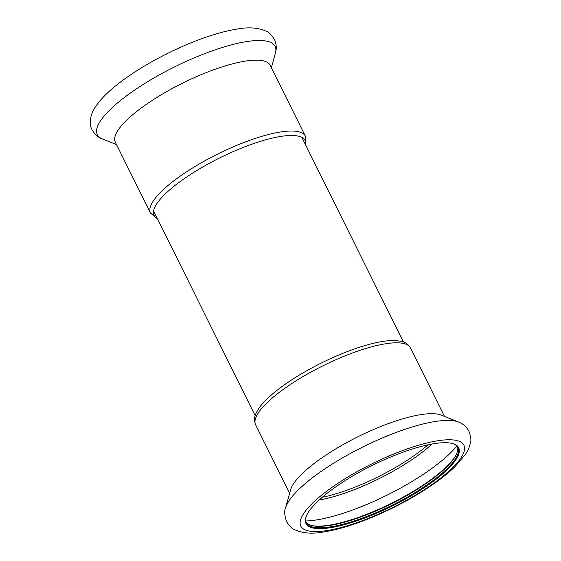 <?xml version="1.0" encoding="UTF-8"?>
<svg xmlns="http://www.w3.org/2000/svg" width="561" height="561" viewBox="0 0 561 561"><rect width="100%" height="100%" fill="white"/><g stroke="black" fill="none" stroke-linecap="round" stroke-linejoin="round"><path stroke-width="0.84" d="M305.99 522.01A84.613 22.461 153.6 0 0 311.257 525.391A84.613 22.461 153.6 0 0 364.405 515.622A84.613 22.461 153.6 0 0 456.97 453.057A84.613 22.461 153.6 0 0 457.467 446.815M306.341 516.141A84.613 22.461 153.6 0 0 306.299 522.761A84.613 22.461 153.6 0 0 365.127 517.074A84.613 22.461 153.6 0 0 457.874 447.524A84.613 22.461 153.6 0 0 452.573 443.555M310.878 525.278A85.223 22.622 153.6 0 0 364.019 515.321A85.223 22.622 153.6 0 0 457.11 452.685M255.634 424.831A86.45 22.952 153.6 0 1 322.863 365.842A86.45 22.952 153.6 0 1 410.505 347.953C408.331 344.223 404.965 341.965 400.414 341.179L395.161 340.555A84.304 22.377 153.6 0 0 321.446 362.974A84.304 22.377 153.6 0 0 259.014 408.135L256.335 412.7C254.21 416.802 253.979 420.848 255.634 424.831L289.616 493.287M458.835 422.153A99.269 26.353 153.6 0 0 458.596 422.054L441.227 415.112A86.45 22.952 153.6 0 0 358.044 436.703A86.45 22.952 153.6 0 0 290.549 489.907L285.577 507.943C284.132 510.769 284.483 515.377 286.629 521.751C289.918 526.541 292.491 529.149 294.357 529.563C302.512 533.252 311.937 534.1 322.617 532.116C334.524 530.348 348.086 526.576 363.304 520.804C397.84 507.796 435.764 485.581 454.971 466.654L465.237 454.662C467.986 450.728 469.746 446.514 470.525 442.012C471.317 440.273 470.777 436.654 468.919 431.157C466.443 426.697 463 423.66 458.596 422.054A99.269 26.353 153.6 0 0 363.079 446.851A99.269 26.353 153.6 0 0 285.577 507.943M365.267 517.838A85.223 22.622 153.6 0 0 441.619 474.774A85.223 22.622 153.6 0 0 452.965 443.667A85.223 22.622 153.6 0 0 372.294 465.406A85.223 22.622 153.6 0 0 306.194 516.52A85.223 22.622 153.6 0 0 365.267 517.838M157.361 218.587A84.304 22.377 -26.4 0 1 219.66 157.936A84.304 22.377 -26.4 0 1 305.64 144.983M305.366 136.162A86.45 22.952 -26.4 0 0 217.731 154.051A86.45 22.952 -26.4 0 0 150.502 213.04L115.321 142.178A86.45 22.952 -26.4 0 1 182.556 83.182A86.45 22.952 -26.4 0 1 270.192 65.3L305.366 136.162L305.815 145.341M305.738 520.98A97.039 25.757 153.6 0 0 356.144 508.694A97.039 25.757 153.6 0 0 456.794 445.988M319.181 500.005A84.101 22.328 153.6 0 0 352.126 490.496A84.101 22.328 153.6 0 0 431.963 444.024M322.224 497.305A83.386 22.131 153.6 0 0 351.424 488.526A83.386 22.131 153.6 0 0 427.966 444.81M364.096 520.033A91.05 24.172 153.6 0 0 460.939 442.124A91.05 24.172 153.6 0 0 322.014 494.851A91.05 24.172 153.6 0 0 364.096 520.033M116.52 144.584L102.404 138.946A99.269 26.353 -26.4 0 1 174.492 66.941A99.269 26.353 -26.4 0 1 275.423 53.057L271.384 67.706M153.798 211.406L255.185 415.659M302.077 137.803L403.464 342.049M410.505 347.953L444.487 416.409M150.502 213.04L157.536 218.944M102.404 138.946C98.715 138.658 89.395 129.815 90.272 122.487L90.489 118.876C91.289 114.395 93.063 110.187 95.819 106.26C102.207 97.032 112.537 87.425 126.807 77.439C146.33 63.849 168.083 52.166 192.065 42.398C209.099 35.56 224.267 31.093 237.562 29.004C249 26.879 258.719 27.706 266.72 31.479C268.586 31.9 271.145 34.509 274.406 39.312C276.468 43.989 276.811 48.569 275.423 53.057"/></g></svg>
